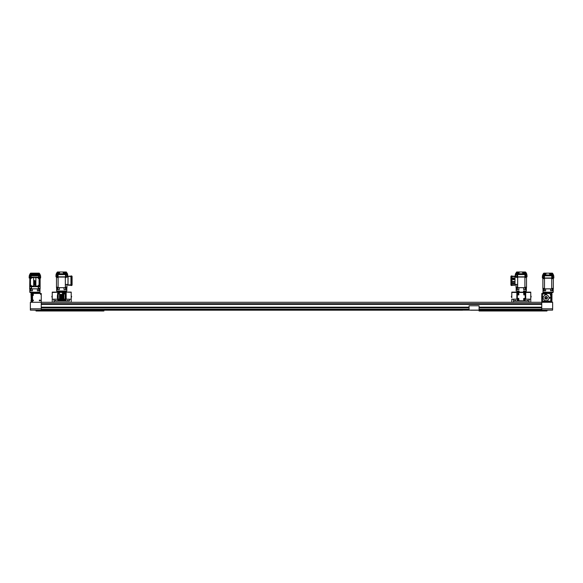 <?xml version="1.0" encoding="UTF-8"?>
<svg xmlns="http://www.w3.org/2000/svg" width="583" height="583" viewBox="0 0 583 583"><rect width="100%" height="100%" fill="white"/><g stroke="black" fill="none" stroke-linecap="round" stroke-linejoin="round"><path stroke-width="0.87" d="M30.367 309.26L30.367 310.127L41.204 310.127L41.204 308.822L30.411 308.822L30.411 310.127M541.84 293.46L541.753 304.384L41.247 304.384L41.204 310.054L41.204 309.26L41.204 310.054L41.204 309.26L103.92 309.26L103.92 310.127L541.753 310.127L479.08 310.127L479.08 310.994L502.626 310.994M32.437 310.127L31.781 310.127M30.411 308.822L41.204 308.822L41.204 310.127L103.92 310.127L103.92 309.26L72.955 309.26M541.796 310.127L541.796 308.822L552.589 308.822L552.589 310.127L552.589 309.26M548.282 301.549L548.282 301.032L549.15 301.032L549.15 301.549M546.971 310.2L548.574 310.178M103.92 309.26L103.92 310.994L103.92 310.2L462.596 310.2M36.029 310.2L34.718 310.127M129.054 310.2L137.187 310.2M470.729 310.2L478.869 310.2M546.278 293.46L545.695 293.395L546.278 292.666L546.278 294.269M550.367 302.293L541.84 302.293M38.638 311.016L39.134 311.016M67.388 300.464L68.255 300.464L67.388 300.464L68.255 300.464L67.388 300.464L67.388 300.988L68.255 300.988L68.255 300.464L68.255 300.988M84.28 311.016L85.264 310.921M55.196 300.464L56.07 300.464L55.196 300.464L55.196 300.988L56.07 300.988L56.07 300.464L55.196 300.464L56.07 300.464L56.07 300.988M102.674 311.016L101.69 311.016M53.979 300.988L69.472 300.988L53.979 300.988L53.979 299.159L53.979 302.293M71.213 292.105L66.163 292.105L71.213 292.105L66.163 292.105L71.213 292.28L71.213 299.159L71.213 292.105L71.213 299.247L69.472 299.247L69.472 300.988M68.342 300.988L69.297 300.988L68.342 300.988M54.153 300.988L55.108 300.988L54.153 300.988M469.067 305.776L469.067 310.127L479.08 310.127L479.08 309.26L541.753 309.26L479.08 309.26L479.08 305.776L469.067 305.776M541.403 310.994L546.971 310.994L546.971 310.127L541.753 310.127L541.753 307.86L479.08 307.86M533.54 310.994L538.043 310.994M497.736 310.921L532.556 310.994M480.326 310.921L497.736 310.994M514.745 300.988L514.745 300.464L515.612 300.464L515.612 300.988M526.93 300.988L526.93 300.464L527.804 300.464L527.804 300.988M513.528 302.293L513.528 300.988L529.021 300.988L529.021 299.159L525.713 299.159L530.763 299.159L530.763 292.455L530.763 297.767M529.021 302.293L529.021 300.988M33.435 295.027A0.372 0.372 0 0 0 32.881 294.707A0.372 0.372 0 0 0 32.881 295.348A0.372 0.372 0 0 0 33.435 295.027M33.435 300.42A0.372 0.372 0 0 0 32.881 300.099A0.372 0.372 0 0 0 32.881 300.741A0.372 0.372 0 0 0 33.435 300.42M41.094 293.978A0.372 0.372 0 0 0 40.54 293.657A0.372 0.372 0 0 0 40.54 294.298A0.372 0.372 0 0 0 41.094 293.978M40.052 300.42A0.372 0.372 0 0 0 39.498 300.099A0.372 0.372 0 0 0 39.498 300.741A0.372 0.372 0 0 0 40.052 300.42M32.808 293.978L33.195 294.204L33.195 293.752L32.808 293.978M40.467 300.42L40.861 300.646L40.861 300.194L40.467 300.42M43.186 309.26L469.067 309.26L41.247 309.26L41.247 308.822L30.367 308.822L30.367 302.293L32.546 302.293L32.546 293.46L41.247 293.46L41.247 304.384M541.753 304.384L541.753 307.168L479.08 307.168M469.067 307.168L41.247 307.168M541.753 307.168L541.753 307.86M469.067 307.86L41.247 307.86M541.753 303.685L41.247 303.685M529.021 299.247L530.763 299.247L530.763 302.293L541.753 302.293L41.247 302.293L52.237 302.293L52.237 292.105L57.287 292.105M305.907 309.26L305.907 310.127L305.907 309.26M71.213 302.293L71.213 299.247L71.213 302.293L511.787 302.293L511.787 299.247L513.528 299.247L513.528 300.988M541.753 302.293L552.633 302.293L552.633 308.822L541.753 308.822L541.753 302.293L552.633 302.293M52.237 309.26L41.204 309.26L41.247 310.127L36.029 310.127L36.029 310.994L41.247 310.994L41.247 310.127L103.92 310.127L103.92 310.994L41.247 310.994M469.067 309.26L113.933 309.26M30.367 302.293L41.247 302.293L41.204 309.26M41.247 308.822L41.247 309.26L44.774 309.26M65.646 309.26L53.979 309.26M552.633 309.26L552.633 308.822L552.633 309.26M57.374 297.855L57.374 295.413M57.287 292.28L52.237 292.455M57.287 299.159L52.237 299.247M66.163 292.455L66.163 299.159L69.472 299.247M530.763 299.247L530.763 292.105L525.713 292.105L525.713 299.159M71.213 295.501L71.213 297.767L71.213 295.501M103.92 310.2L103.92 310.994M548.282 310.2L548.873 310.127M34.084 310.127L35.14 310.2M511.787 297.767L511.787 292.105L516.837 292.105L516.837 299.159L512.049 299.247M513.528 299.159L516.837 299.159M480.326 310.994L541.753 310.994L541.753 310.127M543.793 310.994L544.93 310.994M541.753 310.994L546.971 310.994M552.589 310.127L546.971 310.127M546.103 299.115A1.304 1.304 0 0 1 544.974 297.155A1.304 1.304 0 0 1 547.233 297.155A1.304 1.304 0 0 1 546.103 299.115M547.131 298.073L546.839 298.073A0.78 0.78 0 0 1 545.637 298.438A0.78 0.78 0 0 1 545.637 297.177A0.78 0.78 0 0 1 546.839 297.549L547.131 298.073M549.208 298.328A0.525 0.525 0 0 0 549.208 297.294L548.552 296.39A2.828 2.828 0 0 0 547.517 295.362L546.621 294.707A0.525 0.525 0 0 0 545.586 294.707L544.682 295.362A2.828 2.828 0 0 0 543.655 296.39L542.999 297.294A0.525 0.525 0 0 0 542.999 298.328L543.655 299.225A2.828 2.828 0 0 0 544.682 300.26L545.586 300.915A0.525 0.525 0 0 0 546.621 300.915L547.517 300.26A2.828 2.828 0 0 0 548.552 299.225L549.208 298.328M546.103 295.027L546.329 294.634L545.877 294.634L546.103 295.027M543.057 298.073L543.283 297.68L542.831 297.68L543.057 298.073M546.103 301.12L546.329 300.726L545.877 300.726L546.103 301.12M549.15 298.073L549.375 297.68L548.924 297.68L549.15 298.073M541.753 294.466L542.015 293.322L545.754 293.46M541.753 295.931L541.753 299.691M541.753 301.149L541.84 301.899L542.758 302.162L549.412 302.162L549.412 301.549L546.278 301.345M545.928 301.345L542.358 301.207L542.562 297.986M542.562 297.636L542.358 294.328L542.795 293.89L545.928 294.269M542.015 293.46L541.84 294.328M546.592 292.979L550.104 292.914L549.623 293.519L546.592 293.519L546.592 292.979M545.695 293.395L543.509 293.395L543.509 292.192L545.928 292.622M550.279 294.765L550.104 292.681L551.154 292.528L551.154 302.074L549.587 302.074L550.804 300.42L550.804 298.161L549.645 297.986M551.839 293.344L551.671 301.12M551.671 300.245L551.671 302.03L551.154 301.856M551.839 301.12L551.671 301.856M551.933 295.115L551.933 294.24M551.933 295.545L551.933 300.245M551.671 293.504L551.154 293.504M551.933 301.856L551.933 301.12L551.933 301.856M552.021 301.12L552.021 301.549L552.021 301.12M551.671 293.803L551.671 294.24M552.021 294.24L552.021 294.677L552.021 294.24M549.645 297.636L550.804 297.461L550.629 294.765M541.84 299.553L541.84 296.069M541.84 301.899L541.84 301.294M547.984 302.074L544.223 302.074M542.758 302.074L542.015 302.074M547.517 300.26A2.828 2.828 0 0 0 548.552 299.225M543.509 293.395L542.015 293.322M545.943 288.847L543.494 288.847M543.589 289.059L543.589 290.8L545.608 290.8L545.608 289.059M552.713 288.847L550.272 288.847M550.6 289.059L550.6 290.8L552.626 290.8L552.626 289.059M544.493 278.703L542.882 278.222L542.882 288.847L543.626 288.847L543.64 288.366L543.64 289.059M544.493 288.366L544.26 290.8M544.26 288.366L543.64 288.366M552.444 278.011L552.444 278.703L552.465 278.222L553.325 278.222L553.325 288.847L551.955 288.366L551.955 290.8M552.567 288.366L552.567 289.059M553.777 278.011L553.741 275.774L553.85 278.011L542.358 278.011L542.401 275.774L543.72 275.774L543.669 278.222M553.741 275.774L543.72 275.774M543.137 274.899L542.649 275.03L543.269 273.995M552.939 274.039L553.558 275.03L553.07 274.899M552.611 275.511L552.611 274.637L553.07 274.637L553.07 275.511L552.597 274.899L550.126 275.03L549.281 273.157L550.541 273.157L551.758 274.899L551.766 278.011M552.764 273.77L552.363 273.157L545.666 273.157L544.456 274.899L543.611 274.899L543.604 275.511L543.137 275.511L543.137 274.637L543.604 274.637L543.604 275.511M543.567 273.77L543.83 273.157M543.269 274.039L542.686 275.774M542.911 275.774L543.269 274.294M543.924 274.637L543.225 274.637L543.917 274.637L543.611 274.899M547.86 273.157L547.43 273.157M548.778 273.157L548.348 273.157M552.983 274.637L552.29 274.637L552.983 274.637M553.522 275.774L552.939 273.995M552.414 273.157L552.808 273.77L552.363 273.157M552.298 273.157L552.64 273.77M552.939 274.294L553.296 275.774M550.76 273.157L552.341 274.899L552.349 275.774M552.939 274.629L551.729 273.77L552.939 273.77L552.939 274.629M549.835 273.157L550.92 274.899M550.126 275.03L545.171 274.899L546.373 273.157L549.281 273.157M545.171 274.899L544.456 274.899L544.442 278.011M550.541 273.157L546.373 273.157M545.666 273.157L543.866 274.899L543.859 275.774M545.448 273.157L543.91 273.157M543.873 273.77L544.486 273.77L543.873 274.629L543.269 274.629L543.269 273.77L543.873 273.77L543.873 274.629M552.334 274.629L552.334 273.77M552.444 278.703L551.715 278.703M552.072 278.703L552.072 278.011M544.136 278.703L544.136 278.011M543.771 278.703L543.771 278.011M551.715 278.222L544.493 278.222L544.493 288.847L551.715 288.847L551.715 278.222M552.546 290.8L552.546 289.059M543.669 290.8L543.669 289.059M525.188 298.051L525.188 299.247M524.824 299.247L524.248 299.247M513.572 277.945A0.867 0.867 -1.4 0 0 512.814 279.25A0.867 0.867 -1.4 0 0 514.323 279.25A0.867 0.867 -1.4 0 0 513.572 277.945M513.572 278.208L513.659 279.425L513.572 278.208M513.485 279.425L513.659 278.208L513.485 279.425M514.92 276.553L515.008 285.174L514.92 276.553L512.049 276.553L512.049 275.941L511.524 275.941A0.612 0.612 -1.4 0 0 510.912 276.553L510.912 276.553M510.912 279.25L510.912 282.966M510.912 281.946L510.912 279.789M512.049 275.941L511.612 275.941L512.049 276.553L512.049 284.912L511.524 285.517A0.612 0.612 -1.4 0 1 510.912 284.912L510.912 276.816L511.612 276.816M512.049 285.517L511.612 285.517L512.049 284.912L514.92 284.912M510.912 277.421L511.524 277.421L511.524 284.038L510.912 284.038M511.612 276.553L511.524 277.421M511.524 284.038L511.612 284.912M517.66 277.53L515.008 277.034L515.008 284.431L517.66 284.431M514.92 276.204L512.049 276.204M515.008 285.174L512.049 285.255L515.008 285.174M517.31 277.53L517.31 276.83L516.917 277.53M525.881 287.667L525.735 287.193L525.757 287.667L526.5 287.667L526.5 277.049L524.889 277.53M525.239 277.53L525.239 276.83L525.611 277.53M517.478 287.193L517.478 284.431M517.66 287.193L516.05 287.659L516.05 284.431M516.815 287.193L516.662 287.659M517.427 287.193L517.427 287.885L516.815 287.885L516.837 289.627L517.427 289.627L517.427 287.885L519.11 287.667M523.621 287.885L523.621 289.627L525.713 289.627L525.713 287.885L523.439 287.667M525.735 287.193L525.123 287.193L525.123 289.627M524.889 277.049L524.889 287.667L517.66 287.667L517.66 277.049L524.889 277.049M517.427 289.627L518.928 289.627L518.928 287.885M516.181 287.659L516.181 291.012L519.081 291.012L519.081 292.221M526.369 287.667L526.369 291.012L523.468 291.012L523.468 292.221M517.354 300.726L525.188 300.901L517.354 300.988L517.354 299.975L518.877 299.975L518.739 298.372L517.354 298.518L517.354 294.758L518.877 294.758L518.739 293.154L517.354 293.293L517.354 291.442L519.081 291.806M523.468 291.806L525.188 291.442L525.188 292.28L523.468 292.047M517.529 300.901L525.013 300.901M525.188 300.726L525.188 292.455L517.354 292.455M525.188 300.026L525.05 298.372L523.665 298.518L523.804 300.114L525.188 299.975M525.188 296.288L525.188 293.154M519.081 292.047L525.188 292.455M525.188 293.067L525.407 293.533M525.188 296.113L525.188 297.155M525.188 293.293L523.665 293.293L523.804 294.896L525.188 294.758M517.354 298.518L517.354 299.975M517.354 293.293L517.354 294.758M517.354 296.288L517.354 293.154M517.354 300.026L517.354 296.98M517.354 297.155L517.354 293.067M517.354 300.201L517.354 299.64M523.665 298.518L523.665 299.975M523.804 300.114L525.05 300.114M523.804 294.896L525.05 294.896M524.248 294.021L524.802 294.145M517.493 300.114L518.739 300.114M517.493 294.896L518.739 294.896M517.143 299.37L517.354 297.352M517.755 299.37L518.265 299.37L517.755 299.37M517.354 292.28L521.275 292.323M513.572 281.429A1.217 1.217 -1.4 0 0 512.515 283.258A1.217 1.217 -1.4 0 0 514.629 283.258A1.217 1.217 -1.4 0 0 513.572 281.429M513.572 281.91L513.659 283.389L513.572 281.91M513.659 281.91L513.485 283.389L513.659 281.91M526.945 276.83L526.908 274.593L527.017 276.83L515.226 276.83L515.263 274.593L526.631 274.593L526.66 276.83M515.831 276.83L515.496 273.733L516.735 271.984L515.598 273.813M525.779 274.338L525.779 273.463L526.238 273.463L526.238 274.338L525.764 273.726L516.786 273.726L516.312 274.338L516.312 273.463L516.771 273.463L516.771 274.338L517.085 273.463L516.392 273.463L516.771 273.463M516.312 273.726L515.846 273.726L516.436 272.611M522.951 273.784L522.448 271.984L523.002 271.984L524.095 273.726M526.106 272.859L526.675 273.726L526.238 273.726M525.523 274.593L525.509 273.726L523.716 271.984L524.926 273.726L524.933 276.83M523.002 271.984L523.716 271.984M518.863 271.984L517.624 273.726L517.609 276.83M518.338 273.726L519.548 271.984L522.448 271.984L518.622 271.984L517.034 273.726L517.026 274.593M518.622 271.984L516.815 271.984L516.545 272.596M516.436 272.829L516.035 274.593M517.041 272.596L517.653 272.596L516.436 273.463L516.436 272.596L517.041 272.596L517.041 273.456M516.815 271.984L516.451 272.596M516.771 271.984L515.569 273.74L516.684 271.984M516.042 272.968L515.496 273.806M520.102 271.984L519.548 271.984M526.15 273.463L525.458 273.463L526.15 273.463M525.808 272.596L525.465 271.984L525.932 272.596M526.762 274.593L526.106 272.822L526.689 274.593M526.106 273.121L526.464 274.593M525.465 271.984L523.928 271.984M526.106 273.456L524.897 272.596L526.106 272.596L526.106 273.456M518.571 271.984L517.165 271.984M525.502 273.456L525.502 272.596M57.987 298.051L57.593 298.051L57.593 299.247L57.987 299.247M59.087 271.984L64.137 271.984L57.44 271.984L57.068 272.596M59.072 271.984L57.491 273.726L58.074 273.726L56.762 273.463L57.221 273.463L57.221 274.338L56.762 274.338L56.762 273.463M64.166 271.984L65.376 273.726L63.751 273.857L62.898 271.984L64.166 271.984M65.777 271.984L62.898 271.984M57.032 272.596L57.455 271.984L56.894 272.596L57.498 272.596L57.498 273.456L56.894 273.456L56.894 272.596M66.316 271.984L67.402 273.813L66.265 271.984L64.378 271.984L66.214 273.726L65.376 273.726L65.966 273.726L65.974 274.593L56.092 274.593L56.762 273.726L56.289 273.835M66.455 272.596L66.185 271.984L66.549 272.596M56.252 273.77L56.894 272.822L56.238 274.593M56.894 272.859L56.311 274.593M63.452 271.984L64.545 273.726M63.409 273.784L58.788 273.726L59.998 271.984M57.535 271.984L57.192 272.596M56.894 273.121L56.544 273.726M57.498 272.596L58.103 272.596L57.498 273.456M57.221 273.463L57.221 274.338L57.491 273.726L57.477 274.593L58.074 274.593L58.067 276.83L55.983 276.83L56.092 274.593M66.214 273.726L66.229 274.338L65.915 273.463L66.688 273.463L65.915 273.463M66.564 272.829L66.688 273.726L67.256 273.726M66.564 273.463L65.347 272.596L66.564 272.596L66.564 273.463M65.959 273.456L65.959 272.596M58.045 272.035L59.021 272.035M66.112 274.593L66.965 274.593L66.958 273.726L67.169 274.593L66.112 274.593L66.134 276.83L57.761 276.83L57.761 277.53L56.5 277.049L56.5 287.667L57.243 287.667L57.243 287.193L57.119 287.667M67.38 274.593L67.424 276.83L66.134 276.83M56.34 276.83L56.369 274.593L57.338 274.593L57.316 276.83M67.169 274.593L67.169 276.83M67.504 273.806L66.958 272.968M67.402 273.813L66.564 272.611M67.737 274.593L67.424 276.83M66.061 276.83L66.061 277.53L66.083 277.034L67.992 277.034L66.163 276.83M65.376 273.726L65.69 277.53L65.34 277.049L59.233 276.83M67.162 277.034L66.63 277.034L67.162 277.034M66.061 277.53L65.69 277.53M57.389 277.53L57.389 276.83M57.287 276.83L56.5 277.049M59.233 277.049L58.111 277.049L58.111 287.667L65.34 287.667L65.522 284.431M67.992 284.431L65.34 284.431L65.34 277.53M65.34 284.431L65.573 287.885L63.89 287.667M66.95 287.659L66.95 284.431L66.95 287.659L65.522 287.193M66.338 287.659L65.573 287.885L65.573 289.627L66.163 289.627L66.338 287.885M66.185 287.193L66.163 289.627M57.265 287.193L58.111 287.193L57.877 287.885L57.265 287.885L57.287 289.627L57.877 289.627L57.877 287.885L59.561 287.667M65.34 287.667L65.34 277.049L58.111 277.049M65.573 289.627L64.072 289.627L63.89 287.885M60.617 292.185L62.024 292.156M57.877 289.627L59.379 289.627L59.379 287.885M57.987 300.726L57.987 291.354L65.471 291.354L65.471 300.172M65.646 292.892L65.646 292.28M65.471 293.096L65.646 291.595M65.857 300.201L65.857 299.64L65.646 300.026M65.646 300.901L57.987 300.901M65.857 299.64L65.471 299.64L65.857 299.64M57.812 300.726L57.812 299.742M65.857 299.37L65.857 297.352L65.471 297.352L65.857 297.352L65.857 299.37L65.471 299.37M65.471 293.417L65.471 291.354M65.857 293.898L65.471 293.898L65.857 293.898L65.857 295.916L65.857 293.067L65.471 293.628M65.471 300.201L65.471 299.596M65.471 296.98L65.471 296.288M64.079 293.096L64.079 293.628M66.688 273.463L66.688 274.338L66.229 274.338L66.229 273.463M58.788 273.726L58.074 273.726L58.074 274.593M65.857 297.155L65.857 296.113L65.471 297.155L65.857 297.155M68.08 276.553L67.992 285.174L67.992 276.291L71.388 276.553L71.476 275.941A0.612 0.612 52.6 0 1 72.088 276.553L72.088 277.421L72.088 276.553A0.612 0.612 -127.4 0 0 71.476 275.941L70.951 275.941L70.951 285.517L71.388 285.517L71.388 284.038L72.001 284.038L71.476 284.038L71.388 276.553M68.08 276.204L70.951 276.204L68.08 276.204M71.388 275.941L70.951 275.941L71.388 275.941L71.388 277.421L72.088 277.421L72.088 284.65L72.088 284.038L71.476 284.038M72.088 284.65L72.088 276.553A0.612 0.612 -127.4 0 0 72.001 276.24A0.612 0.612 52.6 0 1 72.088 276.553L72.088 284.912L71.388 284.65L71.388 284.038M72.088 282.012L72.088 282.966M72.088 279.25L72.088 281.829M72.088 280.321L72.088 279.789M72.088 280.78L72.088 281.283M71.388 284.65L71.388 285.517L70.951 285.517L71.476 285.517A0.612 0.612 -127.4 0 0 72.088 284.912M71.388 276.524L71.388 277.129M71.388 284.533L71.388 285.138M67.992 285.174L70.951 285.255M65.471 295.916L65.857 296.113M57.987 297.155L57.593 297.155L57.593 295.858L57.987 295.858M57.987 295.341L57.593 295.341L57.987 295.676M57.987 293.096L57.812 291.595M58.387 300.376L58.89 300.376L58.89 299.509L58.132 299.939L58.46 300.376M57.987 293.533L57.593 293.533L57.812 293.067M57.987 295.217L57.593 295.217L57.593 294.189L57.987 294.189M59.284 271.984L58.074 273.726M61.353 292.455L58.198 292.149L58.03 293.934L58.635 293.934A0.867 0.867 -127.4 0 0 59.51 293.067L59.51 292.149L63.948 292.149L63.948 293.067A0.867 0.867 -127.4 0 0 64.815 293.934L65.427 293.934L65.427 299.072L64.815 299.072A0.867 0.867 -127.4 0 0 63.948 299.939L63.948 300.857L59.51 300.857L59.51 299.939A0.867 0.867 -127.4 0 0 58.635 299.072L58.03 299.072L58.03 300.682L59.51 300.857M61.915 292.149L65.427 292.323L65.427 300.682L59.51 300.682M63.948 299.939L63.948 293.067A0.867 0.867 -127.4 0 0 64.815 293.934M59.51 299.939L59.51 294.371L62.468 294.371L62.468 292.455L59.51 292.149M58.03 293.934L58.03 299.072L58.03 293.934M63.394 292.149L63.948 292.149M57.812 300.901L57.987 300.376M57.812 297.592L57.812 297.155M39.156 273.157L39.557 273.77L39.178 273.157L36.591 273.157L37.8 274.899L36.933 274.987L33.727 274.987L34.222 273.157L36.591 273.157M32.24 273.157L31.242 273.157M30.586 273.157L30.236 273.77M31.992 274.899L31.154 274.899L32.867 273.157L33.727 273.157L32.859 274.987L31.992 274.899L33.202 273.157L30.637 273.157M33.727 273.157L34.222 273.157M35.33 274.987L35.14 273.157L34.652 273.157L34.463 274.987M38.544 275.774L36.933 275.774M32.859 275.774L31.242 275.774M39.731 274.039L40.293 274.899L39.863 274.899M39.731 273.995L40.314 275.774M30.061 274.039L29.456 275.008M30.061 273.995L29.478 275.774M29.441 275.03L29.704 275.774M31.147 275.774L31.154 274.899L30.403 274.899L30.71 274.637L30.017 274.637L30.71 274.637L29.93 275.511L29.93 274.637L30.389 274.637L30.389 275.511L30.71 274.637M39.396 275.511L39.396 274.637L39.863 274.637L39.863 275.511L39.076 274.637L39.775 274.637L37.8 274.899M29.259 275.774L29.15 278.011L29.259 275.774L40.599 275.774L40.642 278.011L39.68 278.011M29.85 278.011L29.223 278.011M29.93 274.899L30.061 274.294M39.09 273.157L39.433 273.77M39.731 274.294L40.089 275.774M37.064 273.157L39.068 274.899L39.083 275.774M39.731 274.629L38.514 273.77L39.731 273.77L39.731 274.629M36.926 273.157L38.638 274.899L38.638 275.774M35.57 273.157L36.066 274.987M36.059 273.157L36.933 274.987M33.727 274.987L32.859 274.987M32.721 273.157L30.717 274.899L30.71 275.774M30.702 273.157L30.36 273.77M30.666 273.77L31.278 273.77L30.666 274.637L30.061 274.629L30.061 273.77L30.666 273.77L30.666 274.637M39.127 274.637L39.127 273.77M38.201 277.727L38.201 277.989A0.612 0.612 0 0 0 38.813 278.601L39.68 278.601L39.68 285.218L38.813 285.218A0.612 0.612 0 0 0 38.201 285.823L38.201 286.698L30.454 286.698A0.612 0.612 0 0 1 29.85 286.085L29.85 277.727A0.612 0.612 0 0 1 30.454 277.122L38.201 277.122L38.201 277.727L33.676 277.413L31.329 277.989A0.612 0.612 0 0 1 30.717 278.601L29.85 278.601M31.329 286.698L31.329 285.823A0.612 0.612 0 0 0 30.717 285.218L29.85 285.218M35.855 277.727L35.855 286.399L33.676 286.399L33.676 277.727M31.329 277.727L31.329 277.122M34.412 283.6L35.497 283.134L35.497 284.147L33.996 284.147L33.989 283.119L34.419 283.6M34.091 284.256L34.484 284.438A1.006 1.006 0 0 1 34.412 284.57L34.463 284.839A0.772 0.772 0 0 0 34.572 284.577L34.812 284.307A0.445 0.445 0 0 1 35.505 284.854A1.501 1.501 0 0 1 35.366 285.364L34.958 285.284A0.845 0.845 0 0 0 35.118 284.89L34.965 284.803A0.634 0.634 0 0 0 34.922 284.97A0.408 0.408 0 0 1 34.259 285.211A0.656 0.656 0 0 1 33.974 284.686A1.079 1.079 0 0 1 34.091 284.256L34.484 284.446A1.006 1.006 0 0 1 34.412 284.57M35.505 282.573L33.989 283.003L33.989 282.456L34.834 282.252L33.989 281.946L34.834 281.203L33.989 280.991L33.989 280.43L35.505 280.962L34.652 281.72L35.497 282.019L35.497 282.573M34.55 283.185L34.922 283.178M33.989 280.43L33.989 280.991M34.834 281.203L33.989 281.502L34.834 282.245L33.996 282.456L33.989 283.003M38.201 277.122L39.076 277.122A0.612 0.612 0 0 1 39.68 277.727L39.68 278.601M39.68 285.218L39.68 286.085A0.612 0.612 0 0 1 39.076 286.698L38.201 286.698M39.68 279.483A1.581 1.581 0 0 1 39.68 280.503A1.581 1.581 0 0 0 39.68 279.483M31.307 286.698L31.307 288.366M38.485 288.366L38.485 286.698M39.68 278.222L40.118 278.222L40.118 288.847L38.289 288.366M38.74 288.366L38.74 289.059L37.057 288.833M31.497 288.366L30.411 288.366L30.287 288.847M32.728 288.833L30.433 289.059M31.045 288.366L31.045 290.8L32.4 290.8L32.4 289.059M29.85 278.222L29.675 288.847L30.411 288.847L30.411 288.366M39.36 288.366L39.36 289.059L38.74 289.059L38.74 290.8L37.392 290.8L37.392 289.059M38.289 286.698L38.289 288.833L31.497 288.833L31.497 286.698M30.374 289.059L30.374 290.8L30.454 289.059M30.454 290.8L31.045 290.8M39.411 289.059L39.411 290.8L38.74 290.8M39.331 290.8L39.331 289.059M29.806 288.847L29.806 292.192L39.491 292.192L39.491 293.395L41.16 293.497M39.491 292.192L37.13 292.979L37.305 293.395L39.491 293.395M32.896 292.914L36.722 292.936L36.408 293.46M36.722 293.46L36.722 292.666L37.13 292.979M32.546 302.074L31.846 302.074L31.846 292.528L32.896 292.681L32.896 293.46M31.067 293.635L31.329 301.856L31.846 301.856M31.846 293.504L31.329 293.504L31.242 295.115M31.329 302.03L31.329 300.245M31.242 300.245L31.067 295.115M30.979 301.12L30.979 300.682L31.067 301.12M30.979 294.24L30.979 294.677L30.979 293.803L30.979 294.677L30.979 293.803L31.329 294.24M37.072 292.622L37.072 293.285M32.196 300.42L32.196 298.161M33.377 292.979L33.377 293.46M32.196 297.461L32.196 294.94M39.506 282.602L39.731 283.083A2.303 2.303 0 0 1 39.731 284.562L39.731 284.562A2.31 2.31 0 0 1 39.68 284.701M38.901 285.51L38.901 286.311L38.901 285.51M525.713 295.413L525.713 297.855M516.837 297.855L516.837 295.413M543.057 301.549L543.057 301.032L543.924 301.032L543.924 301.549M51.887 297.068L51.887 296.2L51.887 297.068M71.563 296.2L71.563 297.068L71.563 296.2M66.163 297.855L66.163 295.413M531.113 297.068L531.113 296.2L531.113 297.068M511.437 296.2L511.437 297.068L511.437 296.2M511.306 276.932L511.306 276.524L511.306 276.932M511.306 284.934L511.306 284.533L511.306 284.934M525.188 294.189L525.188 295.217M524.773 294.189L524.299 294.189M58.89 292.63L58.132 293.067L58.387 293.504L58.89 293.504L58.89 292.63M65.07 292.63L64.312 293.067L64.567 293.504L65.07 293.504L65.07 292.63M71.694 276.932L71.694 276.524L71.694 276.932M65.07 299.509L64.312 299.939L64.567 300.376L65.07 300.376L65.07 299.509M71.694 284.934L71.694 284.533L71.694 284.934M57.593 299.086L57.987 299.086M57.987 294.021L57.593 294.021L57.987 293.759M57.987 299.742L57.593 299.742L57.987 299.509M58.387 299.509L58.89 299.509M57.987 297.592L57.593 297.592L57.987 297.928M34.259 285.211A0.656 0.656 0 0 1 33.974 284.686M35.359 285.364L34.958 285.291M30.629 277.501L30.629 278.302L30.629 277.501M30.629 285.51L30.629 286.311L30.629 285.51M38.901 277.501L38.901 278.302L38.901 277.501M525.713 292.105L530.763 292.105M525.713 292.455L530.763 292.455M516.837 292.455L511.787 292.455M543.801 292.528L553.194 292.192L543.509 292.192M551.839 300.245L551.839 300.682M551.758 295.115L551.758 300.245M552.516 278.011L552.487 275.774M553.493 278.011L553.464 275.774M542.43 278.011L542.474 275.774M542.715 278.011L542.744 275.774M524.773 299.086L524.299 299.086M511.612 284.65L510.912 284.65M514.92 285.255L512.049 285.255M523.468 291.354L526.369 291.012M517.354 291.595L519.081 291.354M521.275 292.149L525.188 292.28M517.755 293.898L518.265 293.898M515.576 276.83L515.62 274.593M516.866 276.83L516.888 274.593M525.684 276.83L525.662 274.593M56.631 287.667L56.631 291.012L66.819 291.012L66.819 287.659M59.51 292.396L59.874 292.382M60.617 292.36L61.353 292.331M67.992 285.138L67.992 276.32M68.08 284.912L71.388 284.912M71.388 276.816L72.088 276.816M57.987 291.646L56.894 291.354L66.819 291.012M57.593 296.113L57.987 296.113M65.427 293.934L65.427 299.072M65.252 293.934L65.252 299.072M62.097 294.371L62.097 300.843M62.833 292.17L62.833 300.843M61.353 294.371L61.353 300.843M60.617 294.371L60.617 300.843M59.874 294.371L59.874 300.843M58.198 293.934L58.198 299.072M63.576 292.17L63.576 300.843M29.507 278.011L29.536 275.774M30.556 277.122L30.571 275.774M31.103 277.122L31.11 275.774M38.682 277.122L38.682 275.774M39.229 277.144L39.214 275.774M40.285 278.011L40.256 275.774M40.57 278.011L40.526 275.774M30.454 285.218L30.454 278.601M33.676 286.085L31.329 286.085M38.201 286.085L35.855 286.085M39.076 278.601L39.076 285.218M31.846 293.001L30.061 292.528L39.199 292.528M31.161 300.245L31.161 301.12M551.154 293.001L552.939 292.528M551.737 302.03L551.737 301.12M551.737 300.682L551.737 300.245M543.013 288.847L543.013 293.322M553.194 288.847L553.194 292.192M543.269 273.988L542.62 275.774M552.939 273.988L553.595 275.774M543.407 273.77L543.801 273.157M525.188 291.595L526.106 291.354M515.481 274.593L516.662 271.984M526.573 273.529L526.106 272.808L526.573 273.529M56.587 273.289L56.894 272.808L56.587 273.289M56.325 273.835L56.894 272.924L56.325 273.806M57.098 272.596L57.477 271.984L57.09 272.596M66.338 271.984L67.519 274.593M56.019 274.593L55.983 276.83M65.471 291.646L66.557 291.354M30.061 273.988L29.405 275.774M39.731 273.988L40.38 275.774M39.593 273.77L39.199 273.157M39.987 288.847L39.987 293.322M31.263 301.12L31.263 300.245"/></g></svg>
